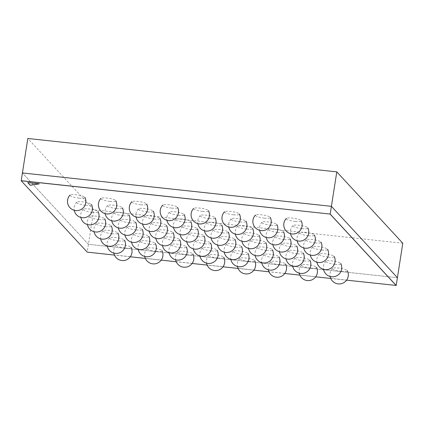<?xml version="1.0" encoding="UTF-8"?>
<svg xmlns="http://www.w3.org/2000/svg" width="424" height="424" viewBox="0 0 424 424"><rect width="100%" height="100%" fill="white"/><g stroke="black" fill="none" stroke-linecap="round" stroke-linejoin="round"><path stroke-width="0.32" stroke-dasharray="2.12 1.59" d="M87.201 252.126L396.191 285.447L87.212 252.052L88.425 244.309L397.405 277.699L88.425 244.309L22.424 172.939L88.425 244.309L93.821 209.843L27.82 138.478M402.8 243.238L93.821 209.843M87.212 252.052L21.211 180.688L87.212 252.052M79.023 198.093A7.579 1.473 8.9 0 1 70.071 195.04A7.579 1.473 8.9 0 1 75.896 194.706A7.579 1.473 -171.1 0 1 84.911 197.367A7.579 1.473 -171.1 0 1 79.023 198.093M85.627 205.227A7.579 1.473 8.9 0 1 76.67 202.179A7.579 1.473 8.9 0 1 82.495 201.845A7.579 1.473 -171.1 0 1 91.51 204.501A7.579 1.473 -171.1 0 1 85.627 205.227M92.225 212.366A7.579 1.473 8.9 0 1 83.268 209.313A7.579 1.473 8.9 0 1 89.093 208.979A7.579 1.473 -171.1 0 1 98.108 211.64A7.579 1.473 -171.1 0 1 92.225 212.366M98.824 219.5A7.579 1.473 8.9 0 1 89.867 216.452A7.579 1.473 8.9 0 1 95.692 216.118A7.579 1.473 -171.1 0 1 104.712 218.773A7.579 1.473 -171.1 0 1 98.824 219.5M105.422 226.639A7.579 1.473 8.9 0 1 96.471 223.586A7.579 1.473 8.9 0 1 102.295 223.252A7.579 1.473 -171.1 0 1 111.311 225.913A7.579 1.473 -171.1 0 1 105.422 226.639M112.026 233.772A7.579 1.473 8.9 0 1 103.069 230.725A7.579 1.473 8.9 0 1 108.894 230.391A7.579 1.473 -171.1 0 1 117.909 233.046A7.579 1.473 -171.1 0 1 112.026 233.772M118.625 240.912A7.579 1.473 8.9 0 1 109.668 237.859A7.579 1.473 8.9 0 1 115.492 237.525A7.579 1.473 -171.1 0 1 124.513 240.185A7.579 1.473 -171.1 0 1 118.625 240.912M125.223 248.051A7.579 1.473 8.9 0 1 116.271 244.998A7.579 1.473 8.9 0 1 122.096 244.664A7.579 1.473 -171.1 0 1 131.111 247.319A7.579 1.473 -171.1 0 1 125.223 248.051M109.922 201.432A7.579 1.473 8.9 0 1 100.965 198.379A7.579 1.473 8.9 0 1 106.79 198.045A7.579 1.473 -171.1 0 1 115.81 200.706A7.579 1.473 -171.1 0 1 109.922 201.432M116.52 208.571A7.579 1.473 8.9 0 1 107.569 205.518A7.579 1.473 8.9 0 1 113.394 205.184A7.579 1.473 -171.1 0 1 122.409 207.839A7.579 1.473 -171.1 0 1 116.52 208.571M123.124 215.705A7.579 1.473 8.9 0 1 114.167 212.652A7.579 1.473 8.9 0 1 119.992 212.318A7.579 1.473 -171.1 0 1 129.007 214.979A7.579 1.473 -171.1 0 1 123.124 215.705M129.723 222.844A7.579 1.473 8.9 0 1 120.766 219.791A7.579 1.473 8.9 0 1 126.591 219.457A7.579 1.473 -171.1 0 1 135.606 222.112A7.579 1.473 -171.1 0 1 129.723 222.844M136.321 229.978A7.579 1.473 8.9 0 1 127.37 226.925A7.579 1.473 8.9 0 1 133.189 226.591A7.579 1.473 -171.1 0 1 142.21 229.252A7.579 1.473 -171.1 0 1 136.321 229.978M142.92 237.117A7.579 1.473 8.9 0 1 133.968 234.064A7.579 1.473 8.9 0 1 139.793 233.73A7.579 1.473 -171.1 0 1 148.808 236.385A7.579 1.473 -171.1 0 1 142.92 237.117M149.524 244.251A7.579 1.473 8.9 0 1 140.567 241.198A7.579 1.473 8.9 0 1 146.391 240.864A7.579 1.473 -171.1 0 1 155.407 243.524A7.579 1.473 -171.1 0 1 149.524 244.251M156.122 251.39A7.579 1.473 8.9 0 1 147.165 248.337A7.579 1.473 8.9 0 1 152.99 248.003A7.579 1.473 -171.1 0 1 162.01 250.658A7.579 1.473 -171.1 0 1 156.122 251.39M140.821 204.771A7.579 1.473 8.9 0 1 131.864 201.718A7.579 1.473 8.9 0 1 137.689 201.384A7.579 1.473 -171.1 0 1 146.704 204.045A7.579 1.473 -171.1 0 1 140.821 204.771M147.419 211.91A7.579 1.473 8.9 0 1 138.463 208.857A7.579 1.473 8.9 0 1 144.287 208.523A7.579 1.473 -171.1 0 1 153.308 211.179A7.579 1.473 -171.1 0 1 147.419 211.91M154.018 219.044A7.579 1.473 8.9 0 1 145.066 215.991A7.579 1.473 8.9 0 1 150.891 215.657A7.579 1.473 -171.1 0 1 159.906 218.318A7.579 1.473 -171.1 0 1 154.018 219.044M160.622 226.183A7.579 1.473 8.9 0 1 151.665 223.13A7.579 1.473 8.9 0 1 157.489 222.796A7.579 1.473 -171.1 0 1 166.505 225.451A7.579 1.473 -171.1 0 1 160.622 226.183M167.22 233.317A7.579 1.473 8.9 0 1 158.263 230.264A7.579 1.473 8.9 0 1 164.088 229.93A7.579 1.473 -171.1 0 1 173.109 232.591A7.579 1.473 -171.1 0 1 167.22 233.317M173.819 240.456A7.579 1.473 8.9 0 1 164.867 237.403A7.579 1.473 8.9 0 1 170.692 237.069A7.579 1.473 -171.1 0 1 179.707 239.724A7.579 1.473 -171.1 0 1 173.819 240.456M180.423 247.589A7.579 1.473 8.9 0 1 171.466 244.537A7.579 1.473 8.9 0 1 177.29 244.203A7.579 1.473 -171.1 0 1 186.306 246.863A7.579 1.473 -171.1 0 1 180.423 247.589M187.021 254.729A7.579 1.473 8.9 0 1 178.064 251.676A7.579 1.473 8.9 0 1 183.889 251.342A7.579 1.473 -171.1 0 1 192.904 253.997A7.579 1.473 -171.1 0 1 187.021 254.729M171.72 208.11A7.579 1.473 8.9 0 1 162.763 205.057A7.579 1.473 8.9 0 1 168.588 204.723A7.579 1.473 -171.1 0 1 177.603 207.384A7.579 1.473 -171.1 0 1 171.72 208.11M178.319 215.249A7.579 1.473 8.9 0 1 169.362 212.196A7.579 1.473 8.9 0 1 175.186 211.862A7.579 1.473 -171.1 0 1 184.202 214.518A7.579 1.473 -171.1 0 1 178.319 215.249M184.917 222.383A7.579 1.473 8.9 0 1 175.96 219.33A7.579 1.473 8.9 0 1 181.785 218.996A7.579 1.473 -171.1 0 1 190.805 221.657A7.579 1.473 -171.1 0 1 184.917 222.383M191.516 229.522A7.579 1.473 8.9 0 1 182.564 226.469A7.579 1.473 8.9 0 1 188.388 226.135A7.579 1.473 -171.1 0 1 197.404 228.79A7.579 1.473 -171.1 0 1 191.516 229.522M198.119 236.656A7.579 1.473 8.9 0 1 189.162 233.603A7.579 1.473 8.9 0 1 194.987 233.269A7.579 1.473 -171.1 0 1 204.002 235.929A7.579 1.473 -171.1 0 1 198.119 236.656M204.718 243.795A7.579 1.473 8.9 0 1 195.761 240.742A7.579 1.473 8.9 0 1 201.586 240.408A7.579 1.473 -171.1 0 1 210.606 243.063A7.579 1.473 -171.1 0 1 204.718 243.795M211.316 250.929A7.579 1.473 8.9 0 1 202.365 247.876A7.579 1.473 8.9 0 1 208.189 247.547A7.579 1.473 -171.1 0 1 217.205 250.202A7.579 1.473 -171.1 0 1 211.316 250.929M217.92 258.068A7.579 1.473 8.9 0 1 208.963 255.015A7.579 1.473 8.9 0 1 214.788 254.681A7.579 1.473 -171.1 0 1 223.803 257.336A7.579 1.473 -171.1 0 1 217.92 258.068M202.614 211.449A7.579 1.473 8.9 0 1 193.662 208.396A7.579 1.473 8.9 0 1 199.487 208.067A7.579 1.473 -171.1 0 1 208.502 210.723A7.579 1.473 -171.1 0 1 202.614 211.449M209.218 218.588A7.579 1.473 8.9 0 1 200.261 215.535A7.579 1.473 8.9 0 1 206.085 215.201A7.579 1.473 -171.1 0 1 215.101 217.857A7.579 1.473 -171.1 0 1 209.218 218.588M215.816 225.722A7.579 1.473 8.9 0 1 206.859 222.669A7.579 1.473 8.9 0 1 212.684 222.34A7.579 1.473 -171.1 0 1 221.699 224.996A7.579 1.473 -171.1 0 1 215.816 225.722M222.415 232.861A7.579 1.473 8.9 0 1 213.463 229.808A7.579 1.473 8.9 0 1 219.282 229.474A7.579 1.473 -171.1 0 1 228.303 232.129A7.579 1.473 -171.1 0 1 222.415 232.861M229.013 239.995A7.579 1.473 8.9 0 1 220.061 236.942A7.579 1.473 8.9 0 1 225.886 236.613A7.579 1.473 -171.1 0 1 234.901 239.269A7.579 1.473 -171.1 0 1 229.013 239.995M235.617 247.134A7.579 1.473 8.9 0 1 226.66 244.081A7.579 1.473 8.9 0 1 232.484 243.747A7.579 1.473 -171.1 0 1 241.5 246.402A7.579 1.473 -171.1 0 1 235.617 247.134M242.215 254.268A7.579 1.473 8.9 0 1 233.258 251.215A7.579 1.473 8.9 0 1 239.083 250.886A7.579 1.473 -171.1 0 1 248.104 253.541A7.579 1.473 -171.1 0 1 242.215 254.268M248.814 261.407A7.579 1.473 8.9 0 1 239.862 258.354A7.579 1.473 8.9 0 1 245.687 258.02A7.579 1.473 -171.1 0 1 254.702 260.675A7.579 1.473 -171.1 0 1 248.814 261.407M233.513 214.788A7.579 1.473 8.9 0 1 224.556 211.735A7.579 1.473 8.9 0 1 230.38 211.406A7.579 1.473 -171.1 0 1 239.401 214.062A7.579 1.473 -171.1 0 1 233.513 214.788M240.111 221.927A7.579 1.473 8.9 0 1 231.16 218.874A7.579 1.473 8.9 0 1 236.984 218.54A7.579 1.473 -171.1 0 1 246 221.196A7.579 1.473 -171.1 0 1 240.111 221.927M246.715 229.061A7.579 1.473 8.9 0 1 237.758 226.008A7.579 1.473 8.9 0 1 243.583 225.679A7.579 1.473 -171.1 0 1 252.598 228.335A7.579 1.473 -171.1 0 1 246.715 229.061M253.314 236.2A7.579 1.473 8.9 0 1 244.357 233.147A7.579 1.473 8.9 0 1 250.181 232.813A7.579 1.473 -171.1 0 1 259.202 235.474A7.579 1.473 -171.1 0 1 253.314 236.2M259.912 243.334A7.579 1.473 8.9 0 1 250.96 240.286A7.579 1.473 8.9 0 1 256.785 239.952A7.579 1.473 -171.1 0 1 265.8 242.608A7.579 1.473 -171.1 0 1 259.912 243.334M266.516 250.473A7.579 1.473 8.9 0 1 257.559 247.42A7.579 1.473 8.9 0 1 263.384 247.086A7.579 1.473 -171.1 0 1 272.399 249.747A7.579 1.473 -171.1 0 1 266.516 250.473M273.114 257.607A7.579 1.473 8.9 0 1 264.157 254.559A7.579 1.473 8.9 0 1 269.982 254.225A7.579 1.473 -171.1 0 1 278.997 256.88A7.579 1.473 -171.1 0 1 273.114 257.607M279.713 264.746A7.579 1.473 8.9 0 1 270.756 261.693A7.579 1.473 8.9 0 1 276.581 261.359A7.579 1.473 -171.1 0 1 285.601 264.019A7.579 1.473 -171.1 0 1 279.713 264.746M264.412 218.127A7.579 1.473 8.9 0 1 255.455 215.079A7.579 1.473 8.9 0 1 261.279 214.745A7.579 1.473 -171.1 0 1 270.295 217.401A7.579 1.473 -171.1 0 1 264.412 218.127M271.01 225.266A7.579 1.473 8.9 0 1 262.053 222.213A7.579 1.473 8.9 0 1 267.878 221.879A7.579 1.473 -171.1 0 1 276.899 224.54A7.579 1.473 -171.1 0 1 271.01 225.266M277.609 232.4A7.579 1.473 8.9 0 1 268.657 229.352A7.579 1.473 8.9 0 1 274.482 229.018A7.579 1.473 -171.1 0 1 283.497 231.674A7.579 1.473 -171.1 0 1 277.609 232.4M284.213 239.539A7.579 1.473 8.9 0 1 275.256 236.486A7.579 1.473 8.9 0 1 281.08 236.152A7.579 1.473 -171.1 0 1 290.096 238.813A7.579 1.473 -171.1 0 1 284.213 239.539M290.811 246.673A7.579 1.473 8.9 0 1 281.854 243.625A7.579 1.473 8.9 0 1 287.679 243.291A7.579 1.473 -171.1 0 1 296.699 245.947A7.579 1.473 -171.1 0 1 290.811 246.673M297.409 253.812A7.579 1.473 8.9 0 1 288.458 250.759A7.579 1.473 8.9 0 1 294.283 250.425A7.579 1.473 -171.1 0 1 303.298 253.086A7.579 1.473 -171.1 0 1 297.409 253.812M304.013 260.946A7.579 1.473 8.9 0 1 295.056 257.898A7.579 1.473 8.9 0 1 300.881 257.564A7.579 1.473 -171.1 0 1 309.896 260.219A7.579 1.473 -171.1 0 1 304.013 260.946M310.612 268.085A7.579 1.473 8.9 0 1 301.655 265.032A7.579 1.473 8.9 0 1 307.48 264.698A7.579 1.473 -171.1 0 1 316.495 267.358A7.579 1.473 -171.1 0 1 310.612 268.085M295.311 221.466A7.579 1.473 8.9 0 1 286.354 218.418A7.579 1.473 8.9 0 1 292.178 218.084A7.579 1.473 -171.1 0 1 301.194 220.74A7.579 1.473 -171.1 0 1 295.311 221.466M301.909 228.605A7.579 1.473 8.9 0 1 292.952 225.552A7.579 1.473 8.9 0 1 298.777 225.218A7.579 1.473 -171.1 0 1 307.792 227.879A7.579 1.473 -171.1 0 1 301.909 228.605M308.508 235.739A7.579 1.473 8.9 0 1 299.551 232.691A7.579 1.473 8.9 0 1 305.375 232.357A7.579 1.473 -171.1 0 1 314.396 235.013A7.579 1.473 -171.1 0 1 308.508 235.739M315.106 242.878A7.579 1.473 8.9 0 1 306.154 239.825A7.579 1.473 8.9 0 1 311.979 239.491A7.579 1.473 -171.1 0 1 320.995 242.152A7.579 1.473 -171.1 0 1 315.106 242.878M321.71 250.017A7.579 1.473 8.9 0 1 312.753 246.964A7.579 1.473 8.9 0 1 318.578 246.63A7.579 1.473 -171.1 0 1 327.593 249.286A7.579 1.473 -171.1 0 1 321.71 250.017M328.309 257.151A7.579 1.473 8.9 0 1 319.351 254.098A7.579 1.473 8.9 0 1 325.176 253.764A7.579 1.473 -171.1 0 1 334.197 256.425A7.579 1.473 -171.1 0 1 328.309 257.151M334.907 264.29A7.579 1.473 8.9 0 1 325.955 261.237A7.579 1.473 8.9 0 1 331.78 260.903A7.579 1.473 -171.1 0 1 340.795 263.558A7.579 1.473 -171.1 0 1 334.907 264.29M341.511 271.424A7.579 1.473 8.9 0 1 332.554 268.371A7.579 1.473 8.9 0 1 338.379 268.037A7.579 1.473 -171.1 0 1 347.394 270.697A7.579 1.473 -171.1 0 1 341.511 271.424M346.594 280.163L330.736 278.451M315.695 276.824L299.837 275.112M284.796 273.485L268.943 271.773M253.902 270.146L238.044 268.429M223.003 266.807L207.145 265.09M192.104 263.468L176.246 261.751M161.205 260.129L145.353 258.412M130.311 256.785L114.454 255.073M27.857 182.606L39.061 183.82M76.67 202.179A9.19 9.19 0 0 0 74.242 210.299M83.268 209.313A9.19 9.19 0 0 0 80.846 217.433M89.867 216.452A9.19 9.19 0 0 0 87.445 224.572M96.471 223.586A9.19 9.19 0 0 0 94.043 231.705M103.069 230.725A9.19 9.19 0 0 0 100.647 238.845M109.668 237.859A9.19 9.19 0 0 0 107.246 245.978M116.271 244.998A9.19 9.19 0 0 0 113.844 253.117M107.569 205.518A9.19 9.19 0 0 0 105.141 213.638M114.167 212.652A9.19 9.19 0 0 0 111.74 220.772M120.766 219.791A9.19 9.19 0 0 0 118.344 227.911M127.37 226.925A9.19 9.19 0 0 0 124.942 235.044M133.968 234.064A9.19 9.19 0 0 0 131.541 242.184M140.567 241.198A9.19 9.19 0 0 0 138.144 249.317M147.165 248.337A9.19 9.19 0 0 0 144.743 256.456M138.463 208.857A9.19 9.19 0 0 0 136.04 216.977M145.066 215.991A9.19 9.19 0 0 0 142.639 224.111M151.665 223.13A9.19 9.19 0 0 0 149.243 231.25M158.263 230.264A9.19 9.19 0 0 0 155.841 238.389M164.867 237.403A9.19 9.19 0 0 0 162.44 245.523M171.466 244.537A9.19 9.19 0 0 0 169.038 252.662M178.064 251.676A9.19 9.19 0 0 0 175.642 259.795M169.362 212.196A9.19 9.19 0 0 0 166.939 220.316M175.96 219.33A9.19 9.19 0 0 0 173.538 227.455M182.564 226.469A9.19 9.19 0 0 0 180.136 234.589M189.162 233.603A9.19 9.19 0 0 0 186.74 241.728M195.761 240.742A9.19 9.19 0 0 0 193.339 248.862M202.365 247.876A9.19 9.19 0 0 0 199.937 256.001M208.963 255.015A9.19 9.19 0 0 0 206.536 263.134M200.261 215.535A9.19 9.19 0 0 0 197.833 223.655M206.859 222.669A9.19 9.19 0 0 0 204.437 230.794M213.463 229.808A9.19 9.19 0 0 0 211.035 237.928M220.061 236.942A9.19 9.19 0 0 0 217.634 245.067M226.66 244.081A9.19 9.19 0 0 0 224.238 252.201M233.258 251.215A9.19 9.19 0 0 0 230.836 259.34M239.862 258.354A9.19 9.19 0 0 0 237.435 266.473M231.16 218.874A9.19 9.19 0 0 0 228.732 226.994M237.758 226.008A9.19 9.19 0 0 0 235.331 234.133M244.357 233.147A9.19 9.19 0 0 0 241.934 241.267M250.96 240.286A9.19 9.19 0 0 0 248.533 248.406M257.559 247.42A9.19 9.19 0 0 0 255.131 255.54M264.157 254.559A9.19 9.19 0 0 0 261.735 262.679M270.756 261.693A9.19 9.19 0 0 0 268.334 269.812M262.053 222.213A9.19 9.19 0 0 0 259.631 230.333M268.657 229.352A9.19 9.19 0 0 0 266.23 237.472M275.256 236.486A9.19 9.19 0 0 0 272.833 244.606M281.854 243.625A9.19 9.19 0 0 0 279.432 251.745M288.458 250.759A9.19 9.19 0 0 0 286.03 258.879M295.056 257.898A9.19 9.19 0 0 0 292.629 266.018M301.655 265.032A9.19 9.19 0 0 0 299.233 273.151M292.952 225.552A9.19 9.19 0 0 0 290.53 233.672M299.551 232.691A9.19 9.19 0 0 0 297.129 240.811M306.154 239.825A9.19 9.19 0 0 0 303.727 247.945M312.753 246.964A9.19 9.19 0 0 0 310.331 255.084M319.351 254.098A9.19 9.19 0 0 0 316.929 262.218M325.955 261.237A9.19 9.19 0 0 0 323.528 269.357M332.554 268.371A9.19 9.19 0 0 0 330.132 276.49"/><path stroke-width="0.64" d="M114.454 255.073L87.201 252.126L21.2 180.762L22.424 172.939L331.404 206.334L397.405 277.699L402.8 243.238L336.799 171.874L27.82 138.478L22.424 172.939L331.404 206.334L336.799 171.874M21.2 180.762L330.19 214.078L21.211 180.688L330.19 214.078L396.191 285.447L397.405 277.699L331.404 206.334L330.19 214.078L396.191 285.447L346.594 280.163M330.736 278.451L315.695 276.824M299.837 275.112L284.796 273.485M268.943 271.773L253.902 270.146M238.044 268.429L223.003 266.807M207.145 265.09L192.104 263.468M176.246 261.751L161.205 260.129M145.353 258.412L130.311 256.785M330.179 214.157L396.18 285.522M27.761 182.596L39.347 183.846L30.236 185.272L27.761 182.596M39.061 183.82L30.247 185.198L27.857 182.606M70.071 195.04A9.19 9.19 0 0 0 75.684 210.569A9.19 9.19 0 0 0 84.911 197.367M74.242 210.299A9.19 9.19 0 0 0 90.805 213.834A9.19 9.19 0 0 0 91.51 204.501M80.846 217.433A9.19 9.19 0 0 0 97.403 220.973A9.19 9.19 0 0 0 98.108 211.64M87.445 224.572A9.19 9.19 0 0 0 104.002 228.107A9.19 9.19 0 0 0 104.712 218.773M94.043 231.705A9.19 9.19 0 0 0 110.606 235.246A9.19 9.19 0 0 0 111.311 225.913M100.647 238.845A9.19 9.19 0 0 0 117.204 242.38A9.19 9.19 0 0 0 117.909 233.046M107.246 245.978A9.19 9.19 0 0 0 123.803 249.519A9.19 9.19 0 0 0 124.513 240.185M113.844 253.117A9.19 9.19 0 0 0 130.407 256.653A9.19 9.19 0 0 0 131.111 247.319M100.965 198.379A9.19 9.19 0 0 0 106.583 213.908A9.19 9.19 0 0 0 115.81 200.706M105.141 213.638A9.19 9.19 0 0 0 121.704 217.173A9.19 9.19 0 0 0 122.409 207.839M111.74 220.772A9.19 9.19 0 0 0 128.302 224.312A9.19 9.19 0 0 0 129.007 214.979M118.344 227.911A9.19 9.19 0 0 0 134.901 231.446A9.19 9.19 0 0 0 135.606 222.112M124.942 235.044A9.19 9.19 0 0 0 141.499 238.585A9.19 9.19 0 0 0 142.21 229.252M131.541 242.184A9.19 9.19 0 0 0 148.103 245.719A9.19 9.19 0 0 0 148.808 236.385M138.144 249.317A9.19 9.19 0 0 0 154.702 252.858A9.19 9.19 0 0 0 155.407 243.524M144.743 256.456A9.19 9.19 0 0 0 161.3 259.992A9.19 9.19 0 0 0 162.01 250.658M131.864 201.718A9.19 9.19 0 0 0 137.477 217.247A9.19 9.19 0 0 0 146.704 204.045M136.04 216.977A9.19 9.19 0 0 0 152.598 220.512A9.19 9.19 0 0 0 153.308 211.179M142.639 224.111A9.19 9.19 0 0 0 159.201 227.651A9.19 9.19 0 0 0 159.906 218.318M149.243 231.25A9.19 9.19 0 0 0 165.8 234.785A9.19 9.19 0 0 0 166.505 225.451M155.841 238.389A9.19 9.19 0 0 0 172.398 241.924A9.19 9.19 0 0 0 173.109 232.591M162.44 245.523A9.19 9.19 0 0 0 179.002 249.058A9.19 9.19 0 0 0 179.707 239.724M169.038 252.662A9.19 9.19 0 0 0 185.601 256.197A9.19 9.19 0 0 0 186.306 246.863M175.642 259.795A9.19 9.19 0 0 0 192.199 263.331A9.19 9.19 0 0 0 192.904 253.997M162.763 205.057A9.19 9.19 0 0 0 168.376 220.591A9.19 9.19 0 0 0 177.603 207.384M166.939 220.316A9.19 9.19 0 0 0 183.497 223.851A9.19 9.19 0 0 0 184.202 214.518M173.538 227.455A9.19 9.19 0 0 0 190.095 230.99A9.19 9.19 0 0 0 190.805 221.657M180.136 234.589A9.19 9.19 0 0 0 196.699 238.124A9.19 9.19 0 0 0 197.404 228.79M186.74 241.728A9.19 9.19 0 0 0 203.297 245.263A9.19 9.19 0 0 0 204.002 235.929M193.339 248.862A9.19 9.19 0 0 0 209.896 252.397A9.19 9.19 0 0 0 210.606 243.063M199.937 256.001A9.19 9.19 0 0 0 216.5 259.536A9.19 9.19 0 0 0 217.205 250.202M206.536 263.134A9.19 9.19 0 0 0 223.098 266.67A9.19 9.19 0 0 0 223.803 257.336M193.662 208.396A9.19 9.19 0 0 0 199.275 223.93A9.19 9.19 0 0 0 208.502 210.723M197.833 223.655A9.19 9.19 0 0 0 214.396 227.19A9.19 9.19 0 0 0 215.101 217.857M204.437 230.794A9.19 9.19 0 0 0 220.994 234.329A9.19 9.19 0 0 0 221.699 224.996M211.035 237.928A9.19 9.19 0 0 0 227.593 241.463A9.19 9.19 0 0 0 228.303 232.129M217.634 245.067A9.19 9.19 0 0 0 234.196 248.602A9.19 9.19 0 0 0 234.901 239.269M224.238 252.201A9.19 9.19 0 0 0 240.795 255.736A9.19 9.19 0 0 0 241.5 246.402M230.836 259.34A9.19 9.19 0 0 0 247.393 262.875A9.19 9.19 0 0 0 248.104 253.541M237.435 266.473A9.19 9.19 0 0 0 253.997 270.009A9.19 9.19 0 0 0 254.702 260.675M224.556 211.735A9.19 9.19 0 0 0 230.174 227.269A9.19 9.19 0 0 0 239.401 214.062M228.732 226.994A9.19 9.19 0 0 0 245.295 230.529A9.19 9.19 0 0 0 246 221.196M235.331 234.133A9.19 9.19 0 0 0 251.893 237.668A9.19 9.19 0 0 0 252.598 228.335M241.934 241.267A9.19 9.19 0 0 0 258.492 244.802A9.19 9.19 0 0 0 259.202 235.474M248.533 248.406A9.19 9.19 0 0 0 265.095 251.941A9.19 9.19 0 0 0 265.8 242.608M255.131 255.54A9.19 9.19 0 0 0 271.694 259.075A9.19 9.19 0 0 0 272.399 249.747M261.735 262.679A9.19 9.19 0 0 0 278.292 266.214A9.19 9.19 0 0 0 278.997 256.88M268.334 269.812A9.19 9.19 0 0 0 284.891 273.348A9.19 9.19 0 0 0 285.601 264.019M255.455 215.079A9.19 9.19 0 0 0 261.067 230.608A9.19 9.19 0 0 0 270.295 217.401M259.631 230.333A9.19 9.19 0 0 0 276.188 233.873A9.19 9.19 0 0 0 276.899 224.54M266.23 237.472A9.19 9.19 0 0 0 282.792 241.007A9.19 9.19 0 0 0 283.497 231.674M272.833 244.606A9.19 9.19 0 0 0 289.391 248.146A9.19 9.19 0 0 0 290.096 238.813M279.432 251.745A9.19 9.19 0 0 0 295.989 255.28A9.19 9.19 0 0 0 296.699 245.947M286.03 258.879A9.19 9.19 0 0 0 302.593 262.419A9.19 9.19 0 0 0 303.298 253.086M292.629 266.018A9.19 9.19 0 0 0 309.191 269.553A9.19 9.19 0 0 0 309.896 260.219M299.233 273.151A9.19 9.19 0 0 0 315.79 276.692A9.19 9.19 0 0 0 316.495 267.358M286.354 218.418A9.19 9.19 0 0 0 291.966 233.947A9.19 9.19 0 0 0 301.194 220.74M290.53 233.672A9.19 9.19 0 0 0 307.087 237.212A9.19 9.19 0 0 0 307.792 227.879M297.129 240.811A9.19 9.19 0 0 0 313.686 244.346A9.19 9.19 0 0 0 314.396 235.013M303.727 247.945A9.19 9.19 0 0 0 320.29 251.485A9.19 9.19 0 0 0 320.995 242.152M310.331 255.084A9.19 9.19 0 0 0 326.888 258.619A9.19 9.19 0 0 0 327.593 249.286M316.929 262.218A9.19 9.19 0 0 0 333.487 265.758A9.19 9.19 0 0 0 334.197 256.425M323.528 269.357A9.19 9.19 0 0 0 340.09 272.892A9.19 9.19 0 0 0 340.795 263.558M330.132 276.49A9.19 9.19 0 0 0 346.689 280.031A9.19 9.19 0 0 0 347.394 270.697"/></g></svg>
